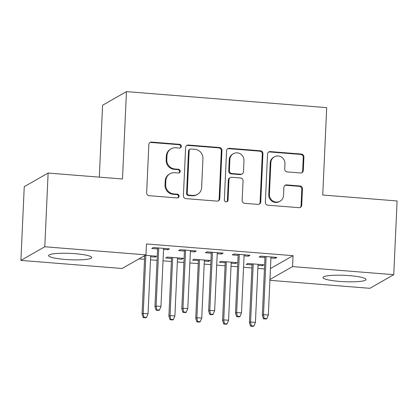 <?xml version="1.0" encoding="UTF-8"?>
<svg xmlns="http://www.w3.org/2000/svg" width="418" height="418" viewBox="0 0 418 418"><rect width="100%" height="100%" fill="white"/><g stroke="black" fill="none" stroke-linecap="round" stroke-linejoin="round"><path stroke-width="0.63" d="M181.355 146.352A1.897 1.829 60.3 0 0 179.594 144.33L151.598 142.089A2.712 2.612 60.3 0 0 148.845 144.56L146.655 192.802A2.712 2.612 60.3 0 0 149.169 195.697L177.164 197.933A1.897 1.829 60.3 0 0 179.092 196.204A1.897 1.829 60.3 0 0 177.331 194.182L173.71 193.895A8.679 8.36 60.3 0 1 165.669 184.641L165.852 180.618A8.679 8.36 60.3 0 1 169.98 173.757A8.679 8.36 60.3 0 1 174.672 172.718L178.293 173.01A1.897 1.829 60.3 0 0 180.226 171.281A1.897 1.829 60.3 0 0 178.465 169.253L174.839 168.966A8.679 8.36 60.3 0 1 166.798 159.713L166.981 155.695A8.679 8.36 60.3 0 1 171.108 148.829A8.679 8.36 60.3 0 1 175.8 147.794L179.426 148.082A1.897 1.829 60.3 0 0 181.355 146.352M180.111 148.003A1.897 1.829 60.3 0 0 178.951 144.696L150.955 142.46A2.712 2.612 60.3 0 0 149.827 142.622M177.849 197.855A1.897 1.829 60.3 0 0 176.689 194.548L173.062 194.26L173.71 193.895M178.977 172.932A1.897 1.829 60.3 0 0 177.817 169.624L174.196 169.332L174.839 168.966M339.463 281.392A21.558 3.182 2.6 0 1 322.962 277.536A21.558 3.182 2.6 0 1 349.532 275.645A21.558 3.182 2.6 0 1 366.032 279.496A21.558 3.182 2.6 0 1 339.463 281.392M65.119 259.447A21.558 3.182 2.6 0 1 48.619 255.597A21.558 3.182 2.6 0 1 75.188 253.7A21.558 3.182 2.6 0 1 91.688 257.551A21.558 3.182 2.6 0 1 65.119 259.447M300.537 172.968A2.712 2.612 60.3 0 0 303.296 170.497L303.907 156.964A2.712 2.612 60.3 0 0 301.394 154.07L270.305 151.582A2.712 2.612 60.3 0 0 267.546 154.054L265.357 202.296A2.712 2.612 60.3 0 0 267.87 205.191L298.959 207.678A2.712 2.612 60.3 0 0 301.718 205.207L302.46 188.858A2.712 2.612 60.3 0 0 299.946 185.968L286.638 184.902A2.712 2.612 60.3 0 0 283.885 187.374L283.514 195.478A7.258 6.991 60.3 0 1 280.065 201.22A7.258 6.991 60.3 0 1 272.834 200.959A7.258 6.991 60.3 0 1 269.417 194.354L270.859 162.592A7.258 6.991 60.3 0 1 274.312 156.854A7.258 6.991 60.3 0 1 281.544 157.111A7.258 6.991 60.3 0 1 284.956 163.72L284.715 169.013A2.712 2.612 60.3 0 0 287.229 171.902L300.537 172.968M270.441 268.575L293.044 255.67L146.478 243.945L145.981 254.865L122.103 268.497L20.9 260.404L44.783 246.772L145.981 254.865M293.044 255.67L292.553 266.59L393.751 274.683L369.873 288.315L269.908 280.321M20.9 260.404L24.249 186.679L48.127 173.047L122.484 178.993L126.455 91.615L326.709 107.635L322.743 195.013L397.1 200.959L393.751 274.683M48.127 173.047L44.783 246.772M221.963 150.407A2.712 2.612 60.3 0 0 219.45 147.517L188.356 145.03A2.712 2.612 60.3 0 0 185.602 147.502L183.408 195.744A2.712 2.612 60.3 0 0 185.921 198.634L217.015 201.121A2.712 2.612 60.3 0 0 219.774 198.654L221.963 150.407L221.315 150.778A2.712 2.612 60.3 0 0 218.802 147.883L187.713 145.396A2.712 2.612 60.3 0 0 186.58 145.563M229.33 148.306L260.424 150.793A2.712 2.612 60.3 0 1 262.938 153.683L260.743 201.931A2.712 2.612 60.3 0 1 257.99 204.397L244.682 203.336A2.712 2.612 60.3 0 1 242.168 200.441L243.057 180.879A2.712 2.612 60.3 0 0 240.543 177.99L231.718 177.279A2.712 2.612 60.3 0 0 228.959 179.75L228.035 200.123A1.897 1.829 60.3 0 1 225.239 201.554A1.897 1.829 60.3 0 1 224.346 199.825L226.572 150.778A2.712 2.612 60.3 0 1 229.33 148.306L228.683 148.677L259.777 151.164L260.424 150.793M126.455 91.615L102.572 105.247L99.306 177.138M244.075 255.847L248.365 256.187L249.98 255.267L233.876 253.982L232.262 254.902L238.119 255.372M231.17 263.215L235.459 263.559L237.074 262.64L220.965 261.349L219.351 262.269L225.208 262.739M190.389 251.552L194.678 251.897L196.293 250.972L180.184 249.687L178.575 250.607L184.427 251.077M177.478 258.92L181.773 259.264L183.382 258.345L167.278 257.054L165.664 257.974L171.521 258.444M138.943 258.883L144.539 259.332M150.496 259.808L157.069 260.336M163.025 260.811L171.38 261.48M177.342 261.955L183.91 262.483M189.871 262.959L198.226 263.627M204.188 264.103L210.756 264.631M216.712 265.106L225.072 265.775M231.029 266.25L237.596 266.778M243.558 267.254L251.913 267.922M257.875 268.398L264.442 268.92M143.625 256.213L144.675 256.297M150.637 256.772L154.926 257.117L154.974 256.072M145.239 255.293L156.541 256.197L154.926 257.117M163.542 249.405L167.837 249.75L169.447 248.825L153.343 247.54L151.729 248.459L157.586 248.929M204.324 261.067L208.613 261.412L210.228 260.492L194.119 259.202L192.51 260.121L198.362 260.592M217.235 253.7L221.524 254.045L223.139 253.12L207.03 251.835L205.416 252.754L211.273 253.224M258.01 265.362L262.3 265.707L263.915 264.787L247.811 263.497L246.197 264.416L252.054 264.887M270.921 257.995L275.211 258.334L276.826 257.415L260.717 256.129L259.103 257.049L264.96 257.519M269.944 279.496L292.553 266.59M167.837 249.75L167.884 248.7M181.773 259.264L181.82 258.219M194.678 251.897L194.725 250.847M208.613 261.412L208.66 260.367M221.524 254.045L221.571 252.994M235.459 263.559L235.506 262.514M248.365 256.187L248.412 255.142M262.3 265.707L262.347 264.662M275.211 258.334L275.258 257.289M171.108 148.829L170.466 149.2A8.679 8.36 60.3 0 0 166.338 156.06L166.981 155.695M174.196 169.332A8.679 8.36 60.3 0 1 166.155 160.084L166.338 156.06M169.98 173.757L169.332 174.123A8.679 8.36 60.3 0 0 165.204 180.989L165.852 180.618M173.062 194.26A8.679 8.36 60.3 0 1 165.021 185.007L165.204 180.989M218.144 200.959A2.712 2.612 60.3 0 0 219.126 199.02L221.315 150.778M191.083 149.012A1.897 1.829 60.3 0 0 189.155 150.741L187.233 193.09A1.897 1.829 60.3 0 0 188.993 195.112L192.813 195.42A8.679 8.36 60.3 0 0 197.505 194.38A8.679 8.36 60.3 0 0 201.633 187.52L202.949 158.574A8.679 8.36 60.3 0 0 194.908 149.32L191.083 149.012M190.059 149.242L189.411 149.607A1.897 1.829 60.3 0 0 188.513 151.112L189.155 150.741M197.505 194.38L196.862 194.751A8.679 8.36 60.3 0 1 192.165 195.786L188.346 195.483A1.897 1.829 60.3 0 1 186.585 193.461L188.513 151.112M259.118 204.235A2.712 2.612 60.3 0 0 260.101 202.296L262.29 154.054A2.712 2.612 60.3 0 0 259.777 151.164M230.25 177.603L229.602 177.974A2.712 2.612 60.3 0 0 228.317 180.121L227.392 200.488L228.035 200.123M226.791 201.774A1.897 1.829 60.3 0 0 227.392 200.488M243.981 160.575A7.258 6.991 60.3 0 0 240.564 153.97A7.258 6.991 60.3 0 0 233.333 153.709A7.258 6.991 60.3 0 0 229.884 159.446L229.372 170.638A2.712 2.612 60.3 0 0 231.885 173.527L240.716 174.233A2.712 2.612 60.3 0 0 243.469 171.767L243.981 160.575M233.333 153.709L232.685 154.08A7.258 6.991 60.3 0 0 229.236 159.817L229.884 159.446M242.179 173.909L241.536 174.28A2.712 2.612 60.3 0 1 240.068 174.604L231.243 173.898A2.712 2.612 60.3 0 1 228.73 171.004L229.236 159.817M228.683 148.677A2.712 2.612 60.3 0 0 227.554 148.839M274.312 156.854L273.665 157.22A7.258 6.991 60.3 0 0 270.216 162.957L270.859 162.592M280.065 201.22L279.417 201.586A7.258 6.991 60.3 0 1 272.186 201.324A7.258 6.991 60.3 0 1 268.774 194.72L270.216 162.957M300.093 207.511A2.712 2.612 60.3 0 0 301.07 205.578L301.817 189.229A2.712 2.612 60.3 0 0 299.304 186.334L285.996 185.273A2.712 2.612 60.3 0 0 284.867 185.435M301.665 172.801A2.712 2.612 60.3 0 0 302.648 170.868L303.264 157.33A2.712 2.612 60.3 0 0 300.751 154.441L269.657 151.953A2.712 2.612 60.3 0 0 268.528 152.115M143.222 317.581L145.908 317.795L146.551 317.429L143.87 317.215L143.222 317.581L142.052 314.096L143.212 313.432L148.045 313.819L150.684 255.727M143.87 317.215L143.212 313.432L145.851 255.341M142.052 314.096L144.706 255.591M148.045 313.819L146.551 317.429M157.633 247.879L154.963 306.723L156.123 306.06L158.762 247.973M156.776 309.842L156.133 310.213L158.814 310.428L159.462 310.057L156.776 309.842L156.123 306.06L160.956 306.446L163.595 248.36M154.963 306.723L156.133 310.213M159.462 310.057L160.956 306.446M170.069 319.728L172.749 319.942L173.397 319.577L170.711 319.362L170.069 319.728L168.898 316.243L170.058 315.58L174.891 315.966L177.53 257.875M170.711 319.362L170.058 315.58L172.697 257.488M168.898 316.243L171.568 257.399M174.891 315.966L173.397 319.577M196.909 321.876L199.595 322.09L200.238 321.724L197.557 321.51L196.909 321.876L195.739 318.385L196.899 317.727L201.732 318.114L204.371 260.022M197.557 321.51L196.899 317.727L199.538 259.635M195.739 318.385L198.414 259.547M201.732 318.114L200.238 321.724M184.479 250.027L181.804 308.871L182.964 308.207L185.602 250.121M183.622 311.99L182.974 312.361L185.66 312.575L186.303 312.204L183.622 311.99L182.964 308.207L187.797 308.594L190.436 250.507M181.804 308.871L182.974 312.361M186.303 312.204L187.797 308.594M211.32 252.174L208.65 311.018L209.81 310.355L212.448 252.268M210.463 314.137L209.82 314.508L212.506 314.723L213.149 314.352L210.463 314.137L209.81 310.355L214.643 310.741L217.282 252.655M208.65 311.018L209.82 314.508M213.149 314.352L214.643 310.741M223.755 324.023L226.441 324.237L227.084 323.872L224.398 323.657L223.755 324.023L222.585 320.533L223.745 319.875L228.578 320.256L231.217 262.17M224.398 323.657L223.745 319.875L226.384 261.783M222.585 320.533L225.255 261.694M228.578 320.256L227.084 323.872M250.596 326.171L253.282 326.385L253.93 326.019L251.244 325.8L250.596 326.171L249.426 322.68L250.591 322.017L255.419 322.403L258.058 264.317M251.244 325.8L250.591 322.017L253.23 263.93M249.426 322.68L252.101 263.842M255.419 322.403L253.93 326.019M238.166 254.322L235.491 313.166L236.656 312.502L239.295 254.416M237.309 316.285L236.661 316.656L239.347 316.87L239.995 316.499L237.309 316.285L236.656 312.502L241.484 312.889L244.122 254.802M235.491 313.166L236.661 316.656M239.995 316.499L241.484 312.889M265.007 256.469L262.337 315.313L263.497 314.649L266.135 256.558M264.15 318.432L263.507 318.803L266.193 319.018L266.836 318.647L264.15 318.432L263.497 314.649L268.33 315.036L270.969 256.945M262.337 315.313L263.507 318.803M266.836 318.647L268.33 315.036M178.951 144.696L179.594 144.33M176.689 194.548L177.331 194.182M177.817 169.624L178.465 169.253M166.155 160.084L166.798 159.713M165.021 185.007L165.669 184.641M150.955 142.46L151.598 142.089M219.126 199.02L219.774 198.654M187.713 145.396L188.356 145.03M218.802 147.883L219.45 147.517M186.585 193.461L187.233 193.09M188.346 195.483L188.993 195.112M192.165 195.786L192.813 195.42M262.29 154.054L262.938 153.683M260.101 202.296L260.743 201.931M228.317 180.121L228.959 179.75M228.73 171.004L229.372 170.638M231.243 173.898L231.885 173.527M240.068 174.604L240.716 174.233M268.774 194.72L269.417 194.354M285.996 185.273L286.638 184.902M299.304 186.334L299.946 185.968M301.817 189.229L302.46 188.858M301.07 205.578L301.718 205.207M269.657 151.953L270.305 151.582M300.751 154.441L301.394 154.07M303.264 157.33L303.907 156.964M302.648 170.868L303.296 170.497"/></g></svg>
